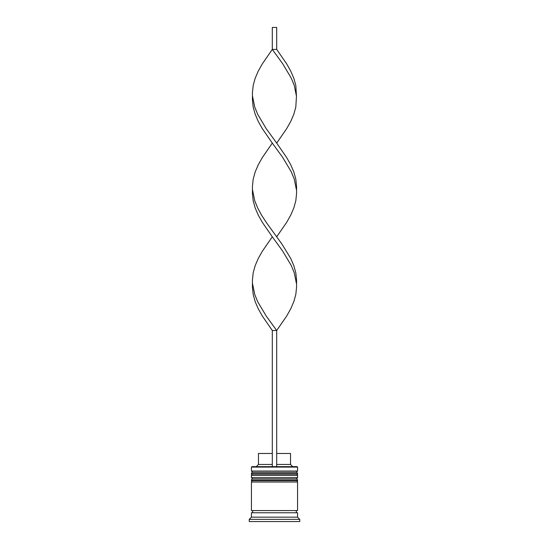 <?xml version="1.0" encoding="UTF-8"?>
<svg xmlns="http://www.w3.org/2000/svg" width="549" height="549" viewBox="0 0 549 549"><rect width="100%" height="100%" fill="white"/><g stroke="black" fill="none" stroke-linecap="round" stroke-linejoin="round"><path stroke-width="0.82" d="M297.558 473.677L251.442 473.677A1.318 1.318 0 0 1 252.76 472.36L251.442 471.042L297.558 471.042L296.24 472.36L252.76 472.36L296.24 472.36A1.318 1.318 0 0 1 297.558 473.677L297.558 474.116A1.318 1.318 0 0 1 296.24 475.434M252.76 475.434A1.318 1.318 0 0 1 251.442 474.116L297.558 474.116M251.442 473.677L251.442 474.116M297.558 480.265L251.442 480.265A1.318 1.318 0 0 1 252.76 478.948L251.442 477.63L297.558 477.63L296.24 478.948L252.76 478.948L296.24 478.948A1.318 1.318 0 0 1 297.558 480.265L297.558 480.704A1.318 1.318 0 0 1 296.24 482.022M252.76 482.022A1.318 1.318 0 0 1 251.442 480.704L297.558 480.704M251.442 480.265L251.442 480.704M251.662 512.766A1.098 1.098 0 0 0 252.76 511.668A1.098 1.098 0 0 0 251.662 510.57M297.338 512.766A1.098 1.098 0 0 1 296.24 511.668A1.098 1.098 0 0 1 297.338 510.57M251.442 467.089L251.881 466.65L297.119 466.65L297.558 467.089L251.442 467.089L251.442 471.042M251.442 517.158L251.442 512.766L297.558 512.766L297.558 517.158L251.442 517.158L249.246 519.354L249.246 521.55L299.754 521.55L299.754 519.354L249.246 519.354M297.558 517.158L299.754 519.354M297.558 467.089L297.558 471.042M297.558 477.63L297.558 475.434L251.442 475.434L251.442 477.63M297.558 482.022L251.442 482.022L251.442 510.57L297.558 510.57L297.558 482.022M276.696 453.474L290.531 453.474L290.531 464.454L292.727 466.65M290.531 464.454L276.696 464.454M272.304 464.454L258.469 464.454L256.273 466.65M272.304 453.474L258.469 453.474L258.469 464.454M276.696 466.65L276.696 330.498L272.304 330.498L262.353 316.08L258.291 308.874L255.182 301.669L253.185 294.463L252.437 287.251L252.437 280.045L253.185 272.839L255.182 265.634L258.291 258.421L262.353 251.216L272.304 236.804L262.353 222.386L258.291 215.181L255.182 207.975L253.185 200.762L252.437 193.557L252.437 186.351L253.185 179.146L255.182 171.933L258.291 164.727L262.353 157.522L272.304 143.104L262.353 128.692L258.291 121.487L255.182 114.274L253.185 107.069L252.437 99.863L252.437 92.657L253.185 85.445L255.182 78.239L258.291 71.034L262.353 63.828L272.304 49.41L276.696 49.41L286.647 63.828L290.709 71.034L293.818 78.239L295.815 85.445L296.46 96.26L294.257 85.445L291.327 78.239L282.762 63.828L272.304 49.41L272.304 27.45L276.696 27.45L276.696 49.41M272.304 466.65L272.304 330.498M252.54 283.648L254.743 294.463L257.673 301.669L266.238 316.08L276.696 330.498L286.647 316.08L290.709 308.874L293.818 301.669L295.815 294.463L296.563 287.251L296.563 280.045L295.815 272.839L293.818 265.634L290.709 258.421L281.891 244.01L266.238 222.386L261.585 215.181L257.673 207.975L254.743 200.762L252.54 189.954M296.46 283.648L294.257 272.839L291.327 265.634L282.762 251.216L272.304 236.804M276.696 236.804L286.647 222.386L290.709 215.181L293.818 207.975L295.815 200.762L296.563 193.557L296.563 186.351L295.815 179.146L293.818 171.933L290.709 164.727L286.647 157.522L276.696 143.104L286.647 128.692L290.709 121.487L293.818 114.274L295.815 107.069L296.46 96.26M276.696 143.104L266.238 128.692L257.673 114.274L254.743 107.069L252.54 96.26M296.46 189.954L294.257 179.146L291.327 171.933L282.762 157.522L272.304 143.104"/></g></svg>

